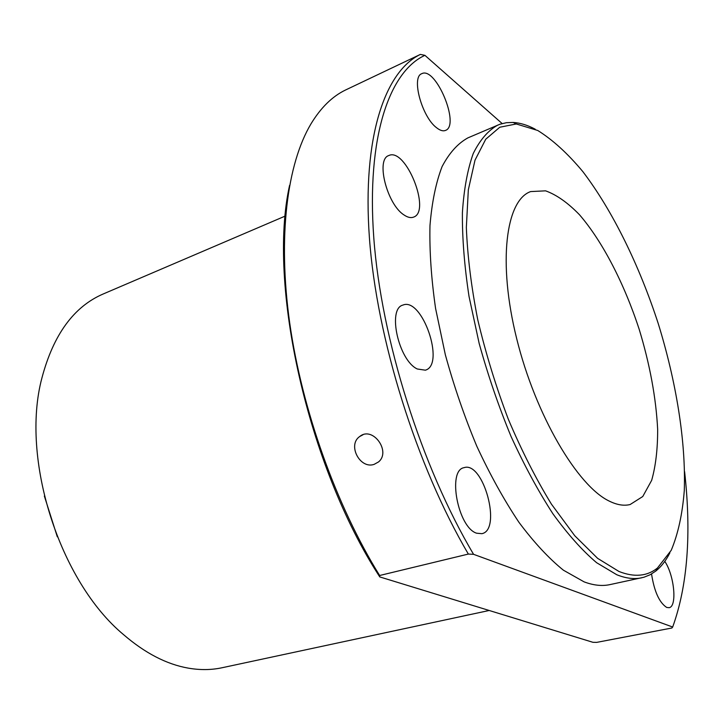 <?xml version="1.0" encoding="UTF-8"?>
<svg xmlns="http://www.w3.org/2000/svg" width="724" height="724" viewBox="0 0 724 724"><rect width="100%" height="100%" fill="white"/><g stroke="black" fill="none" stroke-linecap="round" stroke-linejoin="round"><path stroke-width="1.09" d="M664.786 561.381C674.343 575.272 677.383 606.911 668.994 607.689L666.677 607.427C659.311 602.621 654.261 591.472 651.546 573.978M417.286 368.987L425.332 370.181C445.577 364.905 422.173 296.75 402.915 305.085C387.132 308.705 398.625 360.48 417.286 368.987M404.028 214.956C407.675 217.444 410.861 218.168 413.576 217.119C431.477 211.426 405.657 146.963 388.734 155.57C375.575 159.407 387.105 204.512 404.028 214.956M436.491 127.668C440.047 130.51 443.061 131.415 445.532 130.401C460.428 125.379 435.712 66.02 421.748 73.703C411.06 77.016 421.902 116.89 436.491 127.668M476.627 533.208L481.894 533.679C502.121 529.887 483.342 460.826 464.048 467.668C447.151 470.175 457.939 527.633 476.627 533.208M669.899 552.801C666.026 560.539 661.32 566.62 655.79 571.064L650.107 574.766L643.926 577.245L609.943 584.612C602.133 586.313 593.517 585.399 584.105 581.87L563.381 570.177C548.783 558.358 533.959 542.394 518.927 522.285C504.04 499.985 490.021 474.663 476.854 446.328C464.491 416.771 453.984 386.236 445.332 354.733L435.577 308.424C431.269 278.441 429.404 250.83 429.975 225.589C431.902 202.222 435.938 182.548 442.083 166.592C449.251 152.954 457.867 143.379 467.921 137.868L499.913 124.247L506.402 122.7L513.18 122.447C520.257 122.881 527.606 125.134 535.244 129.216M684.605 471.632C691.538 533.941 687.565 585.743 672.677 627.029L473.568 554.322C421.459 466.636 381.231 338.977 373.801 237.934C366.362 136.664 389.494 71.486 424.916 55.341L502.139 123.56M374.136 464.365C359.937 469.387 347.176 444.88 359.774 436.472C372.697 425.721 391.367 451.568 378.507 461.948L374.136 464.365M468.347 554.068L379.629 575.499C336.352 505.75 302.044 409.974 289.727 323.103C277.545 236.178 287.229 163.733 310.94 123.94C320.768 107.713 332.271 96.419 345.429 90.057L420.363 54.418C385.105 71.377 362.127 136.791 369.412 237.807C376.688 338.588 416.436 465.804 468.347 554.068L473.568 554.322M289.573 185.398C267.464 284.079 307.374 465.523 379.774 576.919L592.902 642.297L596.657 642.387L671.881 628.007L672.677 627.029M379.774 576.919L379.629 575.499M424.916 55.341L420.363 54.418M57.296 536.774L44.345 496.04M609.264 501.108C577.435 486.012 535.534 415.123 516.674 338.606C497.605 262.052 505.868 200.24 530.647 191.579L545.579 190.837C556.521 194.756 567.815 202.72 579.471 214.729C602.658 241.59 624.269 283.672 639.202 329.357C649.89 364.507 656.044 397.829 657.654 429.341C657.709 449.043 655.709 466.048 651.663 480.347L642.758 496.519L630.133 504.528C623.934 506.067 616.984 504.927 609.264 501.108M618.975 571.48C634.26 577.49 647.084 576.34 657.437 568.032L671.211 550.331C678.062 534.004 682.424 514.112 684.28 490.673C685.99 441.613 676.27 381.765 658.161 323.329C639.202 265.174 612.585 210.702 582.856 171.633C567.797 153.56 552.756 139.841 537.733 130.474L516.275 123.967L499.777 127.234L485.75 139.216L475.007 160.158L468.328 189.833L466.346 227.408C467.46 255.934 471.27 286.731 477.768 319.791C485.759 353.43 495.94 386.553 508.302 419.178C521.642 450.663 536.022 478.989 551.444 504.166L574.766 535.751L597.626 558.349L618.975 571.48M641.754 577.788C634.251 579.426 625.934 578.413 616.794 574.747L596.612 562.702C582.322 550.593 567.761 534.285 552.91 513.778C538.185 491.053 524.23 465.279 511.054 436.454C498.646 406.399 488.012 375.385 479.161 343.42L469.034 296.487C464.419 266.133 462.202 238.232 462.392 212.766C463.921 189.226 467.541 169.47 473.252 153.497C479.994 139.895 488.193 130.42 497.831 125.062M285.283 216.042L103.224 293.971C73.875 306.587 53.44 334.56 41.929 377.919C20.326 458.455 59.395 581.327 123.523 634.613C145.017 653.129 166.574 664.297 188.195 668.116C200.059 670.18 211.345 670.053 222.051 667.745L489.198 610.486M516.275 123.967L513.18 122.447M657.437 568.032L655.79 571.064M362.968 434.78L359.774 436.472"/></g></svg>
